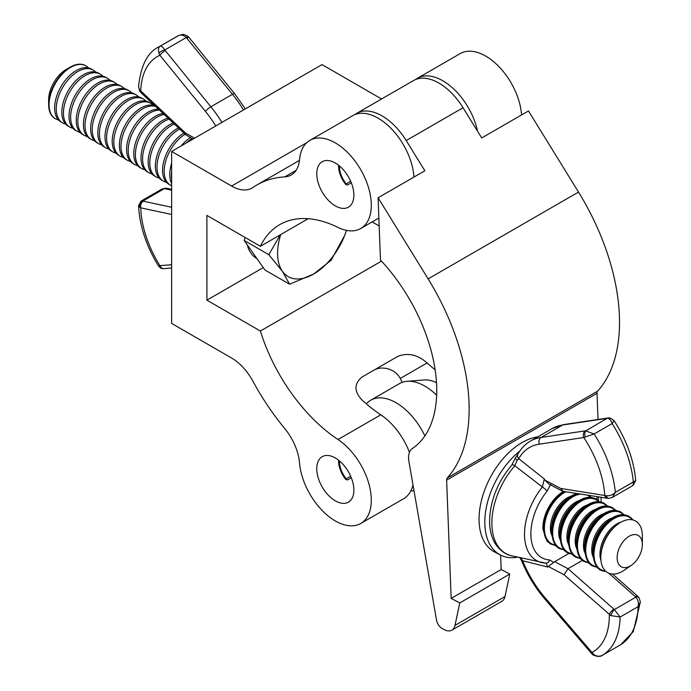 <?xml version="1.0" encoding="UTF-8"?>
<svg xmlns="http://www.w3.org/2000/svg" width="691" height="691" viewBox="0 0 691 691"><rect width="100%" height="100%" fill="white"/><g stroke="black" fill="none" stroke-linecap="round" stroke-linejoin="round"><path stroke-width="1.04" d="M335.316 457.969A26.249 15.159 -120 0 0 322.196 456.673A26.249 15.159 -120 0 0 318.171 477.706A26.249 15.159 -120 0 0 335.316 500.837A26.249 15.159 -120 0 0 348.445 502.132A26.249 15.159 -120 0 0 352.462 481.1A26.249 15.159 -120 0 0 335.316 457.969M335.316 163.016A26.249 15.159 -120 0 0 322.196 161.711A26.249 15.159 -120 0 0 318.171 182.744A26.249 15.159 -120 0 0 335.316 205.875A26.249 15.159 -120 0 0 348.445 207.179A26.249 15.159 -120 0 0 352.462 186.147A26.249 15.159 -120 0 0 335.316 163.016M260.395 331.041L206.903 300.153L206.903 215.411L260.395 246.298A130.254 75.198 60 0 1 279.743 224.635A130.254 75.198 60 0 1 338.003 227.417A50.875 29.376 -120 0 0 360.754 228.505A50.875 29.376 -120 0 0 368.553 187.736A50.875 29.376 -120 0 0 335.316 142.899A50.875 29.376 -120 0 0 309.879 140.385A50.875 29.376 -120 0 0 299.523 159.612A40.7 23.503 60 0 1 291.239 174.987A40.7 23.503 60 0 1 284.778 176.87A176.041 101.637 -120 0 0 256.853 184.981A176.041 101.637 -120 0 0 252.88 187.494A40.7 23.503 60 0 1 251.965 188.073A40.7 23.503 60 0 1 231.615 186.06L171.644 151.433L171.644 323.423L231.615 358.042A40.7 23.503 60 0 1 252.88 381.164A176.041 101.637 -120 0 0 284.778 428.627A40.7 23.503 60 0 1 299.523 462.91A50.875 29.376 -120 0 0 323.241 511.556A50.875 29.376 -120 0 0 360.754 523.467A50.875 29.376 -120 0 0 369.046 484.426A50.875 29.376 -120 0 0 338.003 439.528A130.254 75.198 60 0 1 260.395 331.041L381.492 261.129M413.987 177.051A50.875 29.376 -120 0 0 378.132 118.187A50.875 29.376 -120 0 0 352.686 115.665L309.879 140.385M477.55 131.238A50.875 29.376 -120 0 0 442.888 80.795A50.875 29.376 -120 0 0 417.45 78.273A50.875 29.376 -120 0 0 415.55 79.551M521.558 114.948A50.875 29.376 -120 0 0 485.704 56.083A50.875 29.376 -120 0 0 460.258 53.561L417.45 78.273M260.395 246.298L308.177 218.71M388.204 368.916C382.9 367.448 378.202 367.828 374.116 370.056L397.99 356.271C408.061 352.479 417.77 354.708 427.107 362.956L400.244 378.469C397.515 373.598 393.507 370.419 388.204 368.916M400.244 378.469A40.7 23.503 60 0 1 402.127 382.373M374.116 370.056L362.006 377.044C353.887 383.781 353.999 391.547 362.352 400.348A130.254 75.198 60 0 0 380.81 414.807A50.875 29.376 -120 0 1 409.452 452.337M435.149 369.806A130.254 75.198 60 0 1 427.107 362.956M379.169 225.966L372.164 221.923M381.57 98.994L322.023 64.608L171.644 151.433M360.754 523.467L403.57 498.747A50.875 29.376 -120 0 0 413.011 484.987M206.903 300.153L263.262 267.616M380.473 260.041A130.254 75.198 60 0 1 412.372 448.511A20.35 11.747 -120 0 0 408.908 461.389L436.513 620.086A8.137 4.699 -120 0 0 442.395 628.672L444.253 629.648A16.282 9.398 -120 0 0 451.871 630.166A16.282 9.398 -120 0 0 454.98 625.415L459.791 602.923L451.163 598.397L446.628 480.133A5.087 2.937 60 0 1 447.258 477.956A176.041 101.637 -120 0 0 428.126 278.888L378.089 197.781L380.473 260.041M378.089 197.781L424.861 170.781L406.213 140.549A50.875 29.376 -120 0 0 380.456 115A50.875 29.376 -120 0 0 356.651 113.376A50.875 29.376 -120 0 0 354.742 114.654M356.651 113.376L413.494 80.562A50.875 29.376 60 0 1 437.299 82.186A50.875 29.376 60 0 1 463.056 107.736L481.705 137.958L528.468 110.957L578.505 192.063A176.041 101.637 -120 0 1 597.637 391.132A5.087 2.937 60 0 0 597.007 393.309L598.017 419.472M601.179 501.994L600.997 497.244M451.871 630.166L501.882 601.291A16.282 9.398 -120 0 0 504.983 596.54L509.794 574.057L501.174 569.531L500.621 555.132M459.791 602.923L509.794 574.057M451.163 598.397L501.174 569.531M617.149 558.371A17.811 10.736 117.7 0 0 631.505 565.195A17.811 10.736 117.7 0 0 642.345 544.543A17.811 10.736 117.7 0 0 642.336 543.826A17.811 10.736 117.7 0 0 629.173 536.242A17.811 10.736 117.7 0 0 617.149 558.371M631.505 565.195L624.491 570.049A29.35 17.698 -62.3 0 1 600.833 558.794A29.35 17.698 -62.3 0 1 601.049 553.828A29.35 17.698 -62.3 0 1 615.698 525.929A29.35 17.698 -62.3 0 1 642.345 534.834A29.35 17.698 -62.3 0 1 642.362 536.009L642.345 544.543M605.515 571.06A29.825 17.983 -62.3 0 1 594.018 555.59A29.825 17.983 -62.3 0 1 608.322 522.906A29.825 17.983 -62.3 0 1 632.42 519.822M632.567 519.857A29.963 18.061 117.7 0 0 608.339 522.664A29.963 18.061 117.7 0 0 593.845 555.607A29.963 18.061 117.7 0 0 605.627 571.163M605.895 571.405A30.292 18.26 -62.3 0 1 593.431 555.642A30.292 18.26 -62.3 0 1 608.374 522.076A30.292 18.26 -62.3 0 1 632.913 519.934M596.108 566.56A29.825 17.983 -62.3 0 1 585.752 551.254A29.825 17.983 -62.3 0 1 599.442 519.157A29.825 17.983 -62.3 0 1 623.377 514.631M623.532 514.64A29.963 18.061 117.7 0 0 599.451 518.906A29.963 18.061 117.7 0 0 585.579 551.263A29.963 18.061 117.7 0 0 596.203 566.689M596.428 566.974A30.292 18.26 -62.3 0 1 585.165 551.306A30.292 18.26 -62.3 0 1 599.468 518.319A30.292 18.26 -62.3 0 1 623.895 514.665M587.842 562.224A29.825 17.983 -62.3 0 1 577.486 546.909A29.825 17.983 -62.3 0 1 591.176 514.812A29.825 17.983 -62.3 0 1 615.111 510.286M615.266 510.295A29.963 18.061 117.7 0 0 591.185 514.57A29.963 18.061 117.7 0 0 577.313 546.927A29.963 18.061 117.7 0 0 587.937 562.344M588.162 562.629A30.292 18.26 -62.3 0 1 576.899 546.961A30.292 18.26 -62.3 0 1 591.202 513.983A30.292 18.26 -62.3 0 1 615.629 510.321M579.576 557.879A29.825 17.983 -62.3 0 1 569.22 542.573A29.825 17.983 -62.3 0 1 582.91 510.476A29.825 17.983 -62.3 0 1 606.845 505.95M607 505.959A29.963 18.061 117.7 0 0 582.919 510.226A29.963 18.061 117.7 0 0 569.047 542.582A29.963 18.061 117.7 0 0 579.671 558.008M579.896 558.293A30.292 18.26 -62.3 0 1 568.633 542.625A30.292 18.26 -62.3 0 1 582.936 509.638A30.292 18.26 -62.3 0 1 607.363 505.985M571.31 553.543A29.825 17.983 -62.3 0 1 560.954 538.229A29.825 17.983 -62.3 0 1 574.644 506.132A29.825 17.983 -62.3 0 1 598.579 501.606M598.734 501.614A29.963 18.061 117.7 0 0 574.653 505.89A29.963 18.061 117.7 0 0 560.781 538.246A29.963 18.061 117.7 0 0 571.405 553.664M571.63 553.949A30.292 18.26 -62.3 0 1 560.366 538.28A30.292 18.26 -62.3 0 1 574.67 505.302A30.292 18.26 -62.3 0 1 599.097 501.64M563.044 549.198A29.825 17.983 -62.3 0 1 552.688 533.893A29.825 17.983 -62.3 0 1 580.76 494.091M580.146 493.996A29.963 18.061 117.7 0 0 552.515 533.91A29.963 18.061 117.7 0 0 563.139 549.328M563.364 549.613A30.292 18.26 -62.3 0 1 552.1 533.944A30.292 18.26 -62.3 0 1 578.885 493.797M554.778 544.862A29.825 17.983 -62.3 0 1 544.422 529.548A29.825 17.983 -62.3 0 1 565.894 491.767M565.609 491.724A29.963 18.061 117.7 0 0 544.249 529.565A29.963 18.061 117.7 0 0 554.873 544.983M555.098 545.268A30.292 18.26 -62.3 0 1 543.834 529.608A30.292 18.26 -62.3 0 1 564.918 491.621M410.808 490.921L413.9 490.679A50.875 29.376 -120 0 0 414.004 490.67M424.861 435.909A50.875 29.376 -120 0 0 394.492 401.86A50.875 29.376 -120 0 0 370.678 400.236A50.875 29.376 -120 0 0 366.308 403.829M436.66 395.217A50.875 29.376 -120 0 0 423.272 385.241A50.875 29.376 -120 0 0 407.12 381.302A50.875 29.376 -120 0 0 399.458 383.617L370.678 400.236M436.505 382.607A43.248 24.971 -120 0 0 424.17 379.955L407.12 381.302M588.516 495.3A30.292 18.26 -62.3 0 1 590.831 497.304M590.46 497.278A29.963 18.061 117.7 0 0 587.661 495.162M587.22 495.093A29.825 17.983 -62.3 0 1 590.313 497.27M537.736 436.859A63.598 38.342 117.7 0 0 479.105 521.584A63.598 38.342 117.7 0 0 494.514 551.928L500.267 554.951A63.598 38.342 117.7 0 0 517.697 557.145M519.77 451.102A63.598 38.342 117.7 0 0 484.857 524.599A63.598 38.342 117.7 0 0 500.267 554.951M550.692 484.305L547.03 491.223A5.087 1.261 -141.1 0 0 542.366 487.025L514.838 465.743A59.763 36.027 117.7 0 0 491.897 520.928A59.763 36.027 117.7 0 0 511.806 555.814C509.129 555.322 501.562 553.379 494.981 543.221C491.543 537.304 489.738 530.239 489.573 522.025C489.824 501.476 497.261 482.439 511.876 464.931L511.876 464.931A5.087 1.503 41.2 0 1 514.838 465.743L517.032 460.5L518.751 458.677L544.301 478.949L544.923 480.159L560.729 488.451L606.249 495.715C609.687 496.069 612.718 494.946 615.336 492.346L612.39 497.373L608.831 498.366A5.087 2.954 -89.8 0 1 606.249 495.715M547.03 491.223A46.746 28.184 117.7 0 0 530.913 535.655A46.746 28.184 117.7 0 0 549.665 559.952L553.69 562.431A5.087 3.066 -62.3 0 1 554.674 561.697L568.926 553.465M554.674 561.697L568.019 568.702L582.237 560.496M553.69 562.431L547.678 567.026L522.664 560.755A78.809 45.502 -120 0 0 545.32 598.035L593.578 654.282C596.445 656.536 599.46 656.821 602.63 655.146L602.543 655.198C602.811 653.936 601.991 658.601 593.258 655.068L593.578 654.282M564.037 574.739L568.019 568.702L614.359 609.574L620.112 617.054L610.844 615.577L564.037 574.739L548.231 566.439M610.844 615.577A5.087 1.322 120.4 0 1 614.359 609.574L635.832 597.179L635.444 596.748A5.087 2.082 -48.5 0 1 637.888 596.419L639.037 597.68A5.087 2.729 -35.8 0 1 639.037 597.689A5.087 2.729 -35.8 0 0 635.832 597.179C638.147 599.909 638.907 603.07 638.104 606.672L620.112 617.054A87.8 50.693 60 0 1 602.63 655.146L620.699 644.712L633.284 631.591L640.358 601.982L638.104 606.672A87.8 50.693 -120 0 1 620.613 644.755L602.543 655.198M633.172 485.384L633.319 481.964L635.703 480.582L633.172 485.384L612.39 497.382M613.487 420.396C614.299 420.068 613.85 421.13 612.131 423.566C610.982 420.163 609.419 418.418 607.449 418.34A5.087 4.733 -84.6 0 1 609.851 417.9L608.21 417.951A5.087 4.051 -98.5 0 1 608.814 417.917M585.458 430.83L594.148 433.957L583.774 437.524L539.421 444.14A78.809 45.502 -120 0 0 518.751 458.677A5.087 3.93 29.1 0 1 517.904 454.117L517.904 454.117C521.057 448.459 525.255 444.097 530.498 441.039A83.896 48.439 60 0 1 541.096 437.446L585.458 430.83A5.087 4.051 81.5 0 0 583.774 437.524A80.165 46.288 -120 0 1 604.755 495.317A5.087 3.766 -81.1 0 0 607.57 498.271L608.831 498.366M545.285 563.07A51.73 31.19 -62.3 0 1 541.77 562.586A51.73 31.19 -62.3 0 1 542.366 487.025L544.301 478.949M547.678 567.026L546.21 563.286M520.772 558.043L522.664 560.755A5.087 0.993 -21.9 0 1 521.541 560.574L519.597 557.369M585.234 436.703A5.087 3.006 75.3 0 1 586.037 430.7L607.043 418.366A5.087 4.051 -98.5 0 1 608.21 417.951L563.847 424.568A5.087 4.051 -98.5 0 1 563.873 424.568L552.083 428.584L530.498 441.039M593.258 655.068L591.755 653.695A5.087 1.287 -40.6 0 1 592.014 652.459A80.165 46.288 -120 0 0 609.341 614.774A5.087 2.082 131.5 0 1 613.858 609.212M517.904 454.117L515.322 458.047L517.032 460.5M607.57 498.271L563.096 491.336L560.729 488.451M562.362 491.094L548.723 483.933L544.923 480.159M549.665 559.952A5.087 3.913 93.1 0 1 545.795 563.148L511.806 555.814M338.573 460.18A20.35 11.747 -120 0 0 338.555 460.914A20.35 11.747 -120 0 0 345.75 479.459L347.547 479.943L351.313 477.766M338.555 460.914L338.555 460.171M339.462 460.906A19.08 11.013 -120 0 0 339.454 461.433A19.08 11.013 -120 0 0 346.2 478.82L345.75 479.459M350.674 476.237L346.2 478.82M338.573 165.218A20.35 11.747 -120 0 0 338.555 165.961A20.35 11.747 -120 0 0 345.75 184.506L347.547 184.989L351.313 182.813M338.555 165.961L338.555 165.209M339.462 165.944A19.08 11.013 -120 0 0 339.454 166.479A19.08 11.013 -120 0 0 346.2 183.866L345.75 184.506M350.674 181.275L346.2 183.866M48.638 104.514L48.638 99.91A24.885 14.364 120 0 1 66.232 69.428L70.223 67.122A30.525 17.629 120 0 0 48.638 104.514A30.525 17.629 120 0 0 54.96 118.489A30.525 17.629 120 0 0 55.168 118.602M88.431 67.908A30.525 17.629 120 0 0 85.9 65.852A30.525 17.629 120 0 0 70.637 67.364A30.525 17.629 120 0 0 49.052 104.747A30.525 17.629 120 0 0 55.375 118.722A30.525 17.629 120 0 0 58.424 119.889M95.626 72.063A30.525 17.629 120 0 0 93.095 70.007L91.488 69.074A30.525 17.629 120 0 0 76.226 70.586A30.525 17.629 120 0 0 54.641 107.977A30.525 17.629 120 0 0 60.955 121.953L62.57 122.877A30.525 17.629 120 0 0 65.619 124.043M93.095 70.007A30.525 17.629 120 0 0 77.833 71.519A30.525 17.629 120 0 0 56.247 108.902A30.525 17.629 120 0 0 62.57 122.877M102.829 76.217A30.525 17.629 120 0 0 100.29 74.162L98.683 73.229A30.525 17.629 120 0 0 83.421 74.74A30.525 17.629 120 0 0 61.836 112.132A30.525 17.629 120 0 0 68.159 126.108L69.765 127.032A30.525 17.629 120 0 0 72.814 128.198M100.29 74.162A30.525 17.629 120 0 0 85.028 75.673A30.525 17.629 120 0 0 63.442 113.056A30.525 17.629 120 0 0 69.765 127.032M110.024 80.372A30.525 17.629 120 0 0 107.485 78.316L105.878 77.383A30.525 17.629 120 0 0 90.616 78.895A30.525 17.629 120 0 0 69.031 116.287A30.525 17.629 120 0 0 75.354 130.262L76.96 131.186A30.525 17.629 120 0 0 80.009 132.352M107.485 78.316A30.525 17.629 120 0 0 92.223 79.828A30.525 17.629 120 0 0 70.637 117.211A30.525 17.629 120 0 0 76.96 131.186M117.22 84.527A30.525 17.629 120 0 0 114.68 82.471L113.074 81.538A30.525 17.629 120 0 0 97.811 83.05A30.525 17.629 120 0 0 76.226 120.441A30.525 17.629 120 0 0 82.549 134.417L84.155 135.341A30.525 17.629 120 0 0 87.204 136.507M114.68 82.471A30.525 17.629 120 0 0 99.418 83.982A30.525 17.629 120 0 0 77.833 121.366A30.525 17.629 120 0 0 84.155 135.341M124.415 88.681A30.525 17.629 120 0 0 121.875 86.625L120.269 85.693A30.525 17.629 120 0 0 105.006 87.204A30.525 17.629 120 0 0 83.421 124.596A30.525 17.629 120 0 0 89.744 138.571L91.35 139.496A30.525 17.629 120 0 0 94.399 140.662M121.875 86.625A30.525 17.629 120 0 0 106.613 88.137A30.525 17.629 120 0 0 85.028 125.52A30.525 17.629 120 0 0 91.35 139.496M131.61 92.836A30.525 17.629 120 0 0 129.07 90.771L127.464 89.847A30.525 17.629 120 0 0 112.201 91.359A30.525 17.629 120 0 0 90.616 128.751A30.525 17.629 120 0 0 96.939 142.726L98.545 143.65A30.525 17.629 120 0 0 101.594 144.816M129.07 90.771A30.525 17.629 120 0 0 113.808 92.292A30.525 17.629 120 0 0 92.223 129.675A30.525 17.629 120 0 0 98.545 143.65M138.805 96.99A30.525 17.629 120 0 0 136.265 94.926L134.659 94.002A30.525 17.629 120 0 0 119.396 95.513A30.525 17.629 120 0 0 97.811 132.905A30.525 17.629 120 0 0 104.134 146.872L105.74 147.805A30.525 17.629 120 0 0 108.789 148.971M136.265 94.926A30.525 17.629 120 0 0 121.003 96.438A30.525 17.629 120 0 0 99.418 133.829A30.525 17.629 120 0 0 105.74 147.805M146 101.145A30.525 17.629 120 0 0 143.46 99.081L141.854 98.157A30.525 17.629 120 0 0 126.591 99.668A30.525 17.629 120 0 0 105.006 137.06A30.525 17.629 120 0 0 111.329 151.027L112.935 151.96A30.525 17.629 120 0 0 115.984 153.126M143.46 99.081A30.525 17.629 120 0 0 128.198 100.592A30.525 17.629 120 0 0 106.613 137.984A30.525 17.629 120 0 0 112.935 151.96M153.195 105.3A30.525 17.629 120 0 0 150.655 103.235L149.049 102.311A30.525 17.629 120 0 0 133.786 103.823A30.525 17.629 120 0 0 112.201 141.206A30.525 17.629 120 0 0 118.524 155.181L120.13 156.114A30.525 17.629 120 0 0 123.179 157.28M150.655 103.235A30.525 17.629 120 0 0 135.393 104.747A30.525 17.629 120 0 0 113.808 142.139A30.525 17.629 120 0 0 120.13 156.114M155.009 105.861A30.525 17.629 120 0 0 140.981 107.977A30.525 17.629 120 0 0 119.396 145.36A30.525 17.629 120 0 0 125.719 159.336L127.325 160.269A30.525 17.629 120 0 0 130.374 161.435M155.622 106.44A30.525 17.629 120 0 0 142.588 108.902A30.525 17.629 120 0 0 121.003 146.293A30.525 17.629 120 0 0 127.325 160.269M158.576 109.213A30.525 17.629 120 0 0 148.176 112.132A30.525 17.629 120 0 0 126.591 149.515A30.525 17.629 120 0 0 132.914 163.491L134.52 164.423A30.525 17.629 120 0 0 137.569 165.59M159.535 110.119A30.525 17.629 120 0 0 149.783 113.056A30.525 17.629 120 0 0 128.198 150.448A30.525 17.629 120 0 0 134.52 164.423M163.111 113.471A30.525 17.629 120 0 0 155.371 116.287A30.525 17.629 120 0 0 133.786 153.67A30.525 17.629 120 0 0 140.109 167.645L141.715 168.578A30.525 17.629 120 0 0 144.764 169.744M164.182 114.481A30.525 17.629 120 0 0 156.978 117.211A30.525 17.629 120 0 0 135.393 154.603A30.525 17.629 120 0 0 141.715 168.578M168.025 118.101A30.525 17.629 120 0 0 162.566 120.441A30.525 17.629 120 0 0 140.981 157.824A30.525 17.629 120 0 0 147.304 171.8L148.911 172.733A30.525 17.629 120 0 0 151.96 173.899M169.157 119.163A30.525 17.629 120 0 0 164.173 121.366A30.525 17.629 120 0 0 142.588 158.757A30.525 17.629 120 0 0 148.911 172.733M173.173 122.938A30.525 17.629 120 0 0 169.761 124.596A30.525 17.629 120 0 0 148.176 161.979A30.525 17.629 120 0 0 154.499 175.955L156.106 176.887A30.525 17.629 120 0 0 159.155 178.053M174.348 124.043A30.525 17.629 120 0 0 171.368 125.52A30.525 17.629 120 0 0 149.783 162.912A30.525 17.629 120 0 0 156.106 176.887M178.477 127.93A30.525 17.629 120 0 0 176.956 128.751A30.525 17.629 120 0 0 155.371 166.134A30.525 17.629 120 0 0 161.694 180.109L163.301 181.042A30.525 17.629 120 0 0 166.35 182.208M179.686 129.062A30.525 17.629 120 0 0 178.563 129.675A30.525 17.629 120 0 0 156.978 167.067A30.525 17.629 120 0 0 163.301 181.042M183.91 133.043A30.525 17.629 120 0 0 162.566 170.288A30.525 17.629 120 0 0 168.889 184.264L170.496 185.188A30.525 17.629 120 0 0 171.644 185.758M185.145 134.201A30.525 17.629 120 0 0 164.173 171.221A30.525 17.629 120 0 0 170.496 185.188M190.466 137.587A30.525 17.629 120 0 0 181.077 145.991M171.644 163.171A30.525 17.629 120 0 0 169.761 174.443A30.525 17.629 120 0 0 171.644 183.538M171.644 171.247A30.525 17.629 120 0 0 171.368 175.376A30.525 17.629 120 0 0 171.644 179.185M192.081 138.511A30.525 17.629 120 0 0 186.484 142.873M256.905 258.581L256.655 258.434A50.875 29.376 -60 0 1 247.257 244.856M346.467 230.379A50.875 29.376 -60 0 1 344.731 235.329A50.875 29.376 -60 0 1 313.576 274.085A50.875 29.376 -60 0 1 282.42 271.304L289.589 284.226L264.921 269.982L244.148 240.433L245.262 237.557M280.313 234.802L268.816 254.677L282.42 271.304A50.875 29.376 -60 0 1 280.727 234.56M289.589 284.226L313.576 274.085L331.127 260.239L344.731 235.329L346.511 230.388M244.148 240.433L268.816 254.677M85.693 65.731A30.525 17.629 120 0 0 85.485 65.61A30.525 17.629 120 0 0 70.223 67.122L66.232 69.428M171.644 190.172L164.346 188.66L161.754 189.161L165.685 188.159A5.087 2.868 -87.1 0 1 165.693 188.159L171.644 189.325M161.754 189.161L141.076 201.09L143.262 201.185A5.087 3.68 102.1 0 0 140.739 207.844L138.537 205.702C139.599 225.871 146.25 245.97 158.498 266.026L159.915 265.646A5.087 4.008 85.5 0 0 163.905 268.635L171.644 268.03M243.508 109.947A83.896 48.439 -120 0 0 232.444 94.313L186.276 37.547L164.864 49.916L165.287 50.59A5.087 1.106 141 0 0 159.915 55.254L158.93 53.095C158.04 49.674 158.472 47.351 160.208 46.133C161.288 45.813 162.843 47.074 164.864 49.916A5.087 1.918 155.8 0 0 158.93 53.095M186.872 38.126A5.087 1.106 -39 0 1 189.049 37.513L187.581 36.087L186.276 37.547C183.616 35.077 180.93 34.481 178.2 35.751L160.208 46.133A87.8 50.693 60 0 0 158.887 46.85C147.572 52.205 140.783 65.507 138.537 86.764L139.573 89.847L140.739 90.918A5.087 1.918 133.2 0 0 140.852 92.542L185.896 134.9L193.057 139.072M178.2 35.751L176.879 36.468A87.8 50.693 -120 0 1 178.2 35.751M158.93 266.061A5.087 4.69 101 0 0 162.117 268.549L163.905 268.635M189.049 37.513L234.612 93.691A5.087 1.106 -39.5 0 0 232.444 94.313L210.859 106.777A83.896 48.439 60 0 1 221.915 122.411M164.847 188.721A5.087 3.68 -77.9 0 1 166.989 188.332M139.573 207.179A5.087 4.284 116.2 0 1 142.873 201.055L164.346 188.66A5.087 2.868 -87.1 0 1 165.685 188.159M139.573 89.847A5.087 2.574 145.8 0 0 139.746 91.255L140.852 92.542M215.773 125.961A78.809 45.502 -120 0 0 205.486 111.441L159.915 55.254A80.165 46.288 -120 0 0 140.739 90.918L185.456 132.966L185.896 134.9M284.778 176.87L296.094 170.332M338.003 439.528L380.81 414.807M231.615 186.06L306.821 142.631M406.213 140.549L463.056 107.736M454.98 625.415L504.983 596.54M446.628 480.133L597.007 393.309M447.258 477.956L597.637 391.132M428.126 278.888L578.505 192.063M600.954 560.47A25.066 15.116 -62.3 0 1 600.021 555.037A25.066 15.116 -62.3 0 1 621.105 522.076M592.533 555.633A25.066 15.116 -62.3 0 1 591.755 550.692A25.066 15.116 -62.3 0 1 612.347 517.887M584.266 551.297A25.066 15.116 -62.3 0 1 583.489 546.356A25.066 15.116 -62.3 0 1 604.081 513.551M576 546.952A25.066 15.116 -62.3 0 1 575.223 542.012A25.066 15.116 -62.3 0 1 595.815 509.207M567.734 542.616A25.066 15.116 -62.3 0 1 566.957 537.676A25.066 15.116 -62.3 0 1 587.549 504.871M559.468 538.272A25.066 15.116 -62.3 0 1 558.691 533.331A25.066 15.116 -62.3 0 1 579.283 500.526M551.202 533.936A25.066 15.116 -62.3 0 1 550.425 528.995A25.066 15.116 -62.3 0 1 571.016 496.19M601.049 553.828L601.334 551.358A25.014 15.081 -62.3 0 1 613.824 527.57L615.698 525.929M592.507 555.08A30.188 18.199 -62.3 0 1 592.723 549.967L593.068 547.013A25.014 15.081 -62.3 0 1 605.558 523.234L607.795 521.264A30.188 18.199 -62.3 0 1 627.514 515.84M584.24 550.736A30.188 18.199 -62.3 0 1 584.456 545.631L584.802 542.677A25.014 15.081 -62.3 0 1 597.292 518.889L599.529 516.928A30.188 18.199 -62.3 0 1 619.248 511.495M575.974 546.4A30.188 18.199 -62.3 0 1 576.19 541.286L576.536 538.332A25.014 15.081 -62.3 0 1 589.026 514.553L591.263 512.584A30.188 18.199 -62.3 0 1 610.982 507.159M567.708 542.064A30.188 18.199 -62.3 0 1 567.924 536.95L568.27 533.996A25.014 15.081 -62.3 0 1 580.76 510.208L582.997 508.248A30.188 18.199 -62.3 0 1 602.716 502.823M559.442 537.719A30.188 18.199 -62.3 0 1 559.658 532.606L560.004 529.652A25.014 15.081 -62.3 0 1 572.493 505.872L574.731 503.903A30.188 18.199 -62.3 0 1 594.45 498.479M551.176 533.383A30.188 18.199 -62.3 0 1 551.392 528.269L551.738 525.315A25.014 15.081 -62.3 0 1 564.227 501.528L566.465 499.567A30.188 18.199 -62.3 0 1 577.166 493.529M542.91 529.038A30.188 18.199 -62.3 0 1 543.126 523.925A30.188 18.199 -62.3 0 1 558.198 495.222A30.188 18.199 -62.3 0 1 563.519 491.405L558.198 495.222M563.441 549.699L558.82 548.343L555.227 545.424L551.176 533.426L551.392 528.269A30.188 18.199 -62.3 0 1 566.465 499.567L577.071 493.512M571.707 554.035L567.086 552.679L563.493 549.76L559.442 537.762L559.658 532.606A30.188 18.199 -62.3 0 1 574.731 503.903L587.6 497.39L591.03 497.321L595.469 498.626L599.209 501.657M579.974 558.38L575.353 557.024L571.759 554.104L567.708 542.107L567.924 536.95A30.188 18.199 -62.3 0 1 582.997 508.248L595.867 501.735L599.296 501.657L603.735 502.962L607.475 505.993M588.24 562.716L583.619 561.36L580.025 558.44L575.974 546.443L576.19 541.286A30.188 18.199 -62.3 0 1 591.263 512.584L604.133 506.071L607.562 506.002L612.001 507.306L615.741 510.329M596.506 567.061L591.885 565.704L588.291 562.785L584.24 550.779L584.456 545.631A30.188 18.199 -62.3 0 1 599.529 516.928L612.399 510.416L615.828 510.338L620.268 511.642L624.008 514.674M605.964 571.457L600.151 570.04L596.558 567.121L592.507 555.123L592.723 549.967A30.188 18.199 -62.3 0 1 607.795 521.264L620.665 514.752L624.094 514.683L628.534 515.987L632.999 519.96M597.059 499.619A46.746 28.184 117.7 0 0 596.989 496.622M635.444 596.748L608.806 573.202M607.043 418.366L562.69 424.982L541.096 437.446A5.087 4.034 81.8 0 0 539.421 444.14M563.847 424.568A5.087 4.051 -98.5 0 0 562.69 424.982A83.896 48.439 -120 0 0 552.083 428.584M612.131 423.566L594.148 433.957A87.8 50.693 60 0 1 615.336 492.346L633.319 481.964A87.8 50.693 -120 0 0 612.131 423.566M591.755 653.695L545.061 599.27A5.087 1.287 -40.6 0 1 545.32 598.035M185.456 132.966L194.542 138.217M171.644 214.469L140.739 207.844A80.165 46.288 -120 0 0 159.915 265.646L171.644 264.722M143.262 201.185L171.644 207.265M165.287 50.59L210.859 106.777A5.087 1.106 141 0 0 205.486 111.441M256.853 184.981L299.436 160.398M360.754 228.505L378.867 218.054M555.175 545.363L550.554 543.998L546.961 541.088L542.91 529.081L543.126 523.925M590.943 497.313L588.896 495.361M609.851 417.9L613.876 420.344C626.616 440.037 633.897 460.12 635.703 480.582M545.061 599.27C535.171 587.739 527.328 574.843 521.541 560.574M511.876 464.931L515.322 458.047M640.358 601.982L639.037 597.689M612.58 574.057L637.888 596.419M598.449 500.82L598.553 496.864M158.887 46.85L176.879 36.468M158.498 266.026L162.117 268.549M245.365 108.876L234.612 93.691M187.581 36.087C184.419 34.541 182.657 34.032 182.303 34.55L178.494 35.587M138.537 86.764L139.746 91.255M141.076 201.09L138.537 205.702"/></g></svg>
